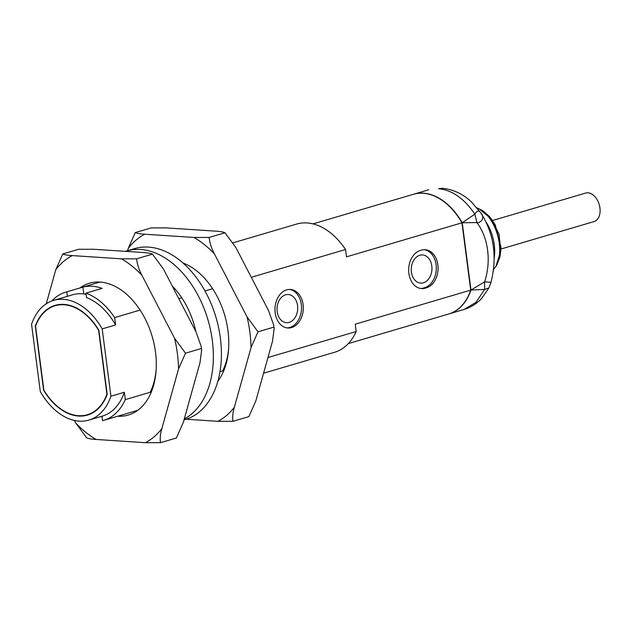 <?xml version="1.0" encoding="UTF-8"?>
<svg xmlns="http://www.w3.org/2000/svg" width="631" height="631" viewBox="0 0 631 631"><rect width="100%" height="100%" fill="white"/><g stroke="black" fill="none" stroke-linecap="round" stroke-linejoin="round"><path stroke-width="0.95" d="M420.388 250.452L421.461 250.128A19.316 14.15 -86.2 0 1 425.176 249.71A19.316 14.15 -86.2 0 1 438.072 267.37A19.316 14.15 -86.2 0 1 426.359 287.831L425.286 288.146A19.316 14.15 -86.2 0 1 421.571 288.572A19.316 14.15 -86.2 0 1 408.675 270.904A19.316 14.15 -86.2 0 1 420.388 250.452M424.292 249.687A19.316 14.15 -86.2 0 1 436.321 267.86A19.316 14.15 -86.2 0 1 424.592 287.712L423.519 288.036A19.316 14.15 -86.2 0 1 420.688 288.477M286.679 289.874A19.316 14.15 -86.2 0 1 290.402 289.448A19.316 14.15 -86.2 0 1 303.251 309.647A19.316 14.15 -86.2 0 1 287.862 327.994A19.316 14.15 -86.2 0 1 274.966 310.326A19.316 14.15 -86.2 0 1 286.679 289.874M289.511 289.432A19.316 14.15 -86.2 0 1 301.539 307.597A19.316 14.15 -86.2 0 1 289.81 327.457A19.316 14.15 -86.2 0 1 286.979 327.899M43.862 390.132A56.829 37.347 -106.4 0 0 87.315 414.733A56.829 37.347 -106.4 0 0 106.931 394.288L98.625 330.321A56.829 37.347 -106.4 0 0 55.173 305.719A56.829 37.347 -106.4 0 0 35.549 326.172L43.862 390.132M57.792 304.726A57.2 37.592 -106.4 0 0 56.435 305.349M88.577 414.362A57.2 37.592 -106.4 0 0 90.059 414.149M43.878 390.163L43.626 390.234A57.2 37.592 -106.4 0 0 87.417 415.088A57.2 37.592 -106.4 0 0 107.199 394.414L98.862 330.226A57.2 37.592 -106.4 0 0 55.063 305.365A57.2 37.592 -106.4 0 0 35.289 326.038L35.644 325.935M35.289 326.038L43.626 390.234M140.114 310.073L114.661 317.582L115.615 324.933L102.19 328.893A62.398 41.015 -106.4 0 0 53.596 300.38A62.398 41.015 -106.4 0 0 31.55 324.239L40.297 391.567A62.398 41.015 -106.4 0 0 88.884 420.08A62.398 41.015 -106.4 0 0 110.93 396.213L124.354 392.261A62.398 41.015 -106.4 0 1 102.309 416.121A62.398 41.015 -106.4 0 1 101.954 416.223L102.537 420.68A66.854 43.941 73.6 0 0 103.571 420.396A66.854 43.941 73.6 0 0 125.309 399.604L151.353 391.93M86.124 294.314A62.398 41.015 -106.4 0 0 72.746 294.732L67.375 296.318L66.799 291.861L82.906 287.113A66.854 43.941 73.6 0 1 102.08 288.375L85.966 293.123L86.55 297.58A62.398 41.015 -106.4 0 1 115.615 324.933M83.789 293.943L82.906 287.113M85.303 294.164A59.424 39.059 73.6 0 1 86.084 293.991M448.791 313.962A62.398 41.015 -106.4 0 0 448.925 313.922A62.398 41.015 -106.4 0 0 470.971 290.055L462.223 222.735A62.398 41.015 -106.4 0 0 413.636 194.222A62.398 41.015 -106.4 0 0 413.502 194.261M462.223 222.735L474.843 214.161C476.973 210.549 478.961 210.123 480.814 212.892L480.917 213.041C493.978 233.73 497.346 256.825 491.005 282.333L484.632 281.836A53.564 39.24 93.8 0 0 476.933 222.585L462.223 222.735M470.971 290.055L484.632 281.836L484.624 289.44L470.971 290.055M476.933 222.585L474.843 214.161C464.258 198.52 452.143 190.034 438.506 188.708L442.079 188.306C453.019 189.284 462.736 193.78 471.247 201.77L480.814 212.892C485.499 217.561 480.68 223.366 476.933 222.585M488.907 287.91L484.624 289.44L475.971 302.352L464.061 309.45L466.853 308.512C472.564 306.287 477.517 302.896 481.713 298.337L488.907 287.91L491.005 282.333M494.144 258.339A37.142 24.412 -106.4 0 0 486.146 222.128M496.431 264.736L500.856 250.925L499.026 234.125L491.462 219.012L480.254 209.784M500.998 249L594.055 221.568A14.86 9.765 -106.4 0 0 599.221 204.554A14.86 9.765 -106.4 0 0 585.655 193.062L492.598 220.503M114.661 317.582A66.854 43.941 -106.4 0 0 85.966 293.123M267.946 357.548L356.207 331.527L355.253 324.176L470.702 290.134L461.955 222.814A62.398 41.015 -106.4 0 0 413.368 194.301L313.047 223.879M470.702 290.134A62.398 41.015 73.6 0 1 448.657 314.001L348.344 343.579M124.354 392.261L125.309 399.604M461.955 222.814L346.506 256.849L345.551 249.505L251.288 277.293M212.608 288.706L204.965 290.954M181.783 297.793L178.802 298.668M345.551 249.505A66.854 43.941 -106.4 0 0 296.657 224.068L233.131 242.793M51.797 300.979A66.854 43.941 73.6 0 1 65.758 292.145A66.854 43.941 73.6 0 1 66.799 291.861M67.375 296.318A62.398 41.015 -106.4 0 0 67.02 296.42L53.596 300.38M110.93 396.213L102.19 328.893M356.207 331.527A66.854 43.941 73.6 0 1 334.469 352.311L263.569 373.221M220.006 371.683L223.847 370.555M285.575 294.827A14.111 10.341 -86.2 0 1 288.288 294.519A14.111 10.341 -86.2 0 1 297.682 309.285A14.111 10.341 -86.2 0 1 286.435 322.686A14.111 10.341 -86.2 0 1 277.017 309.782A14.111 10.341 -86.2 0 1 285.575 294.827M419.82 255.247A14.111 10.341 -86.2 0 1 422.533 254.94A14.111 10.341 -86.2 0 1 431.919 269.705A14.111 10.341 -86.2 0 1 420.68 283.106A14.111 10.341 -86.2 0 1 411.254 270.202A14.111 10.341 -86.2 0 1 419.82 255.247M182.974 262.985A68.708 45.164 73.6 0 1 209.595 284.384A68.708 45.164 73.6 0 1 228.603 348.88A68.708 45.164 73.6 0 1 217.861 381.298M127.62 250.673L128.29 248.291A100.944 66.35 73.6 0 1 144.72 234.219L194.04 237.469A100.944 66.35 73.6 0 1 214.445 253.954L247.068 316.951A100.944 66.35 73.6 0 1 251.043 347.507L234.353 407.255A100.944 66.35 73.6 0 1 217.916 421.327L186.224 419.236M128.29 248.291L135.255 232.587L151.109 227.909L166.198 227.886L215.518 231.135C219.943 231.388 223.098 231.932 224.991 232.768L235.923 247.62L268.554 310.618L273.688 325.075L274.138 328.585L272.521 341.174L255.831 400.922L248.866 416.626L233.005 421.303L217.916 421.327M273.862 327.126L258.008 331.803L251.043 347.507M234.353 407.255C232.784 412.516 232.334 417.194 233.005 421.303M224.991 232.768L209.129 237.445C209.705 242.959 211.48 248.464 214.445 253.954M247.068 316.951L258.008 331.803M194.04 237.469L209.129 237.445M135.255 232.587C137.14 233.423 140.303 233.967 144.72 234.219M222.68 370.894A64.993 42.719 -106.4 0 0 228.667 347.894M79.916 287.973A68.708 45.164 73.6 0 1 137.101 305.759A68.708 45.164 73.6 0 1 156.117 370.255A68.708 45.164 73.6 0 1 117.737 416.223M46.268 303.787L55.796 269.658A100.944 66.35 73.6 0 1 72.234 255.594L121.546 258.836A100.944 66.35 73.6 0 1 141.951 275.329L174.582 338.326A100.944 66.35 73.6 0 1 178.549 368.883L161.859 428.63A100.944 66.35 73.6 0 1 145.43 442.694L96.109 439.452A100.944 66.35 73.6 0 1 75.704 422.959L74.403 420.443M96.109 439.452C91.684 439.2 88.529 438.655 86.644 437.819L75.704 422.959M55.796 269.658L62.761 253.954L78.623 249.284L93.711 249.261L143.024 252.503C147.449 252.763 150.604 253.307 152.497 254.143L163.429 268.995L196.06 331.993L201.194 346.451L201.652 349.96L200.027 362.549L183.337 422.297L176.372 438.001L160.519 442.678L145.43 442.694M201.376 348.501L185.514 353.179L178.549 368.883M161.859 428.63C160.298 433.883 159.848 438.569 160.519 442.678M152.497 254.143L136.635 258.82C137.211 264.334 138.986 269.839 141.951 275.329M174.582 338.326L185.514 353.179M121.546 258.836L136.635 258.82M62.761 253.954C64.654 254.798 67.809 255.342 72.234 255.594M150.186 392.269A64.993 42.719 -106.4 0 0 156.172 369.269M184.26 419.008A89.137 58.588 -106.4 0 0 206.692 315.784A89.137 58.588 -106.4 0 0 128.653 250.428A89.137 58.588 -106.4 0 0 126.579 250.98A89.137 58.588 -106.4 0 0 125.403 251.343M195.839 331.575A66.854 43.941 -106.4 0 0 172.295 286.119M184.007 419.915L185.049 419.607A89.137 58.588 -106.4 0 0 216.488 319.105A89.137 58.588 -106.4 0 0 136.706 248.054A89.137 58.588 -106.4 0 0 134.632 248.606L126.579 250.98M424.592 287.712L426.359 287.831M425.286 288.146L423.519 288.036M493.513 269.327C507.15 254.766 496.7 215.337 477.328 208.262M87.315 414.733L91.416 413.526M55.173 305.719L59.275 304.513M413.636 194.222L428.772 189.757M448.925 313.922L464.061 309.458M476.981 207.844L482.534 210.549L489.53 216.591L495.248 224.849L501.022 247.36L500.004 256.77L496.794 265.075L493.481 269.595M99.927 282.073L65.758 292.145M102.309 416.121L88.884 420.08M137.739 410.324L103.571 420.396M273.68 325.075L274.138 328.585M201.194 346.451L201.652 349.96"/></g></svg>
